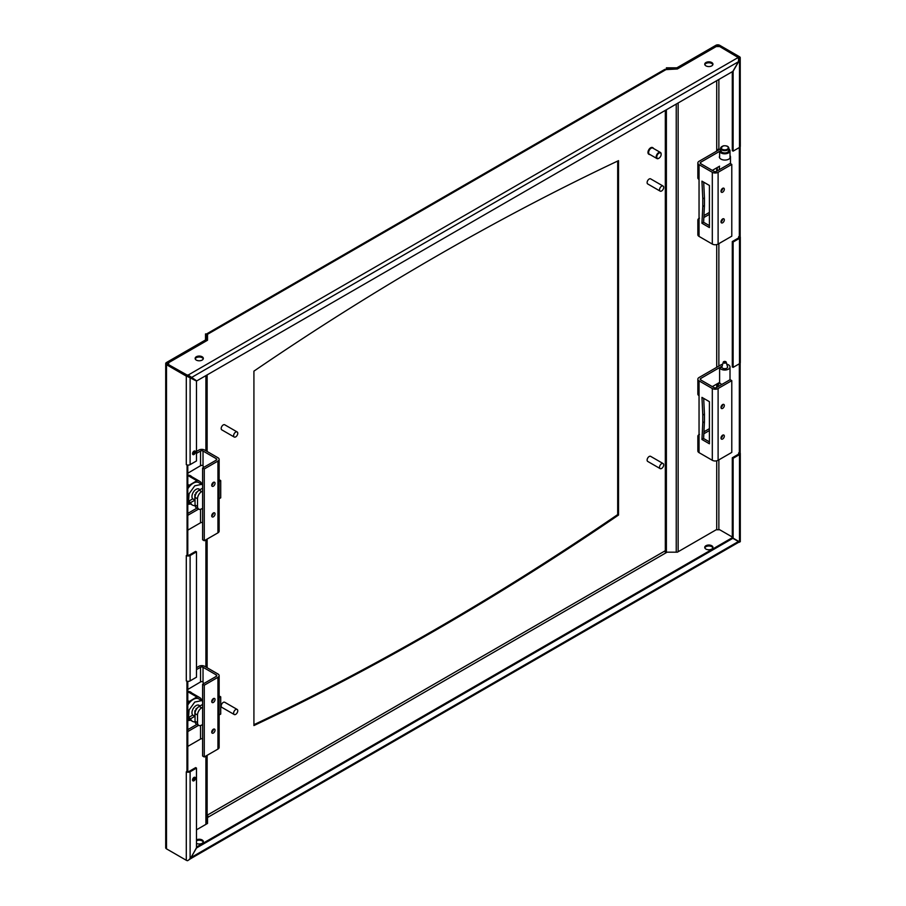 <?xml version="1.0" encoding="UTF-8"?>
<svg xmlns="http://www.w3.org/2000/svg" width="906" height="906" viewBox="0 0 906 906"><rect width="100%" height="100%" fill="white"/><g stroke="black" fill="none" stroke-linecap="round" stroke-linejoin="round"><path stroke-width="1.36" d="M237.157 431.958L224.722 424.778A2.933 1.687 120 0 0 223.261 424.925A2.933 1.687 120 0 0 221.347 427.507A2.933 1.687 120 0 0 221.789 429.852L234.224 437.032A2.933 1.687 -60 0 1 233.771 434.676A2.933 1.687 -60 0 1 235.685 432.094A2.933 1.687 -60 0 1 237.157 431.958A2.933 1.687 -60 0 1 237.157 435.333A2.933 1.687 -60 0 1 234.224 437.032M663.079 186.047L650.644 178.878A2.933 1.687 120 0 0 649.183 179.014A2.933 1.687 120 0 0 647.269 181.596A2.933 1.687 120 0 0 647.722 183.952L660.146 191.121A2.933 1.687 -60 0 1 659.693 188.776A2.933 1.687 -60 0 1 661.607 186.194A2.933 1.687 -60 0 1 663.079 186.047A2.933 1.687 -60 0 1 663.079 189.433A2.933 1.687 -60 0 1 660.146 191.121M237.157 709.432L224.722 702.263A2.933 1.687 120 0 0 223.261 702.41A2.933 1.687 120 0 0 221.347 704.993A2.933 1.687 120 0 0 221.789 707.337L234.224 714.506A2.933 1.687 -60 0 1 233.771 712.161A2.933 1.687 -60 0 1 235.685 709.579A2.933 1.687 -60 0 1 237.157 709.432A2.933 1.687 -60 0 1 237.157 712.818A2.933 1.687 -60 0 1 234.224 714.506M663.079 463.532L650.644 456.352A2.933 1.687 120 0 0 649.183 456.499A2.933 1.687 120 0 0 647.269 459.082A2.933 1.687 120 0 0 647.722 461.426L660.146 468.606A2.933 1.687 -60 0 1 659.693 466.262A2.933 1.687 -60 0 1 661.607 463.679A2.933 1.687 -60 0 1 663.079 463.532A2.933 1.687 -60 0 1 663.079 466.918A2.933 1.687 -60 0 1 660.146 468.606M739.5 541.176L739.5 542.139L738.718 542.026M739.217 541.346L739.217 542.309M196.489 839.862A4.1 2.367 180 0 1 202.129 839.953A4.1 2.367 180 0 1 203.329 841.629A4.1 2.367 180 0 1 200.906 843.792A4.1 2.367 180 0 1 196.489 843.395M711.742 545.729A4.1 2.367 180 0 1 712.943 547.405A4.1 2.367 180 0 1 708.843 549.772A4.1 2.367 180 0 1 704.743 547.405A4.1 2.367 180 0 1 707.269 545.208A4.1 2.367 180 0 1 711.742 545.729M732.297 537.02L719.715 529.761L716.204 529.761L677.36 552.184L667.076 552.184L207.519 817.518L207.519 823.441L196.489 829.805M740.168 363.057L740.168 452.774L738.673 452.864A1.529 0.883 180 0 1 739.126 453.487A1.529 0.883 180 0 1 738.673 454.11L732.297 457.79L733.124 458.277L733.124 538.164L739.217 541.652M739.5 58.403L738.673 59.705L739.5 60.181L733.124 71.234L733.124 151.132L732.297 150.645L732.297 71.71M737.926 58.052L737.926 57.395L739.217 58.143L739.217 59.105M738.99 58.969L737.382 57.712L737.926 57.395M203.25 358.901A4.1 2.367 -0 0 0 199.229 357.009A4.1 2.367 -0 0 0 195.209 358.901M712.863 64.677A4.1 2.367 -0 0 0 708.843 62.786A4.1 2.367 -0 0 0 704.823 64.677M188.742 376.907L188.742 375.956L187.451 375.209L187.995 374.903L196.738 380.905L732.875 71.37L738.424 61.755L738.605 58.754M188.742 376.602L187.87 375.877L187.61 376.534A2.695 1.552 180 0 1 186.296 376.126L166.5 364.688A2.695 1.552 180 0 1 165.707 363.589A2.695 1.552 180 0 1 166.5 362.491L205.073 340.214A1.529 0.883 -0 0 0 205.515 339.591L205.515 333.906L206.681 333.906L206.681 340.724L206.681 336.103L207.519 335.265L206.681 334.79A2.695 1.552 60 0 1 207.248 333.555A2.695 1.552 60 0 1 208.584 333.68L207.519 334.314L207.519 340.237L168.663 362.672L168.663 364.699L188.742 375.956M188.459 377.077L188.459 376.126M165.707 363.589L165.707 847.744A2.695 1.552 -0 0 0 166.5 848.854L186.296 860.281L186.296 771.776L186.964 772.161L186.964 681.255L186.296 680.882A2.695 1.552 -0 0 0 187.078 681.187A2.695 1.552 -0 0 0 190.113 680.882L196.489 677.19L196.489 551.845L195.662 551.369L189.286 555.05A1.529 0.883 180 0 1 187.791 555.276M186.296 860.281A2.695 1.552 -0 0 0 187.61 860.7L190.113 859.035L196.489 847.993L196.489 768.095L190.113 771.776A2.695 1.552 180 0 1 187.078 772.093L186.964 772.161M194.53 777.235A2.05 1.189 -60 0 1 194.631 777.778A2.05 1.189 -60 0 1 192.65 780.485M195.458 778.254A2.05 1.189 -60 0 1 194.564 780.326A2.05 1.189 -60 0 1 192.978 780.87A2.05 1.189 -60 0 1 192.978 778.503A2.05 1.189 -60 0 1 195.028 777.314A2.05 1.189 -60 0 1 195.458 778.254M196.489 768.095L195.662 767.608L189.286 771.3A1.529 0.883 180 0 1 187.791 771.527M187.791 681.312L187.791 771.686L187.078 772.093M191.744 476.726A13.182 7.61 120 0 0 190.656 475.843A13.182 7.61 120 0 0 187.995 475.231L187.791 475.344M190.917 476.25A13.182 7.61 120 0 0 190.226 475.627M191.744 692.977A13.182 7.61 120 0 0 190.656 692.093A13.182 7.61 120 0 0 187.995 691.471L187.791 691.595M190.917 692.501A13.182 7.61 120 0 0 190.226 691.867M187.87 375.877A1.529 0.883 180 0 1 187.134 375.639L167.327 364.212A1.529 0.883 180 0 1 166.874 363.589A1.529 0.883 180 0 1 167.327 362.966L205.9 340.701A2.695 1.552 -0 0 0 206.681 339.591M208.595 816.895A1.529 0.883 60 0 1 207.825 816.091A1.529 0.883 60 0 1 207.519 815.026L207.134 815.241A1.529 0.883 -0 0 0 206.681 815.864L206.681 823.758A2.695 1.552 180 0 1 206.67 823.939M206.681 667.473L206.681 539.33L206.681 667.473M206.681 451.222L206.681 375.163L206.681 451.222M618.526 515.061L618.526 160.645A2841.805 1640.721 120 0 0 253.918 371.143L253.918 725.559A2841.805 1640.721 120 0 0 618.526 515.061L617.688 514.585L617.688 161.041M253.918 724.687A2841.805 1640.721 120 0 0 617.688 514.585M196.33 360.101A4.1 2.367 180 0 1 195.13 358.425A4.1 2.367 180 0 1 199.229 356.058A4.1 2.367 180 0 1 203.329 358.425A4.1 2.367 180 0 1 200.792 360.611A4.1 2.367 180 0 1 196.33 360.101M705.944 65.866A4.1 2.367 180 0 1 704.743 64.201A4.1 2.367 180 0 1 708.843 61.835A4.1 2.367 180 0 1 712.943 64.201A4.1 2.367 180 0 1 710.417 66.387A4.1 2.367 180 0 1 705.944 65.866M188.21 375.979L191.189 377.7L738.424 61.755M190.475 377.292L191.189 377.7M739.217 58.143L719.715 46.557L716.204 46.557L677.36 68.981L666.001 69.603A2.695 1.552 -120 0 0 664.653 69.468L207.248 333.555M739.5 58.935L739.5 57.973M187.995 374.903L187.995 375.514M739.081 57.633L740.225 57.486A2.695 1.552 180 0 0 739.5 56.738L719.704 45.3A2.695 1.552 180 0 0 715.887 45.3L677.314 67.565A1.529 0.883 -0 0 1 676.238 67.825L666.386 67.825L666.386 68.505L676.238 68.505A2.695 1.552 -0 0 0 678.141 68.052L716.714 45.776A1.529 0.883 180 0 1 718.866 45.776L738.673 57.214A1.529 0.883 180 0 1 739.081 57.633L739.115 57.916M718.413 529.761A1.529 0.883 -0 0 0 717.167 529.761M733.124 151.132L739.5 147.44A2.695 1.552 -0 0 0 740.293 146.342L740.225 57.486L739.5 60.181L739.5 147.44M740.168 146.817L740.168 236.523L738.673 236.625A1.529 0.883 180 0 1 739.126 237.247A1.529 0.883 180 0 1 738.673 237.859L732.297 241.551L732.297 366.896L733.124 367.372L739.5 363.691A2.695 1.552 -0 0 0 740.293 362.593L740.293 237.247A2.695 1.552 180 0 1 739.5 238.346L733.124 242.027L733.124 367.372M732.297 241.551L733.124 242.027M740.043 452.841A2.695 1.552 180 0 1 740.293 453.487A2.695 1.552 180 0 1 739.5 454.586L739.5 541.856L738.673 541.369L740.225 541.652A2.695 1.552 -0 0 0 739.5 540.893M739.5 541.856L740.225 541.652M732.297 457.79L732.297 537.688L733.124 538.164M739.5 454.586L733.124 458.277M739.341 363.782L739.341 453.249M739.341 147.542L739.341 236.998M740.043 236.591A2.695 1.552 180 0 1 740.293 237.247M666.386 69.377L666.386 68.505M712.863 547.881A4.1 2.367 -0 0 0 711.742 546.68A4.1 2.367 -0 0 0 707.665 546.091A4.1 2.367 -0 0 0 704.823 547.881M203.25 842.104A4.1 2.367 -0 0 0 202.129 840.904A4.1 2.367 -0 0 0 196.489 840.813M196.489 847.699L191.189 857.461L189.218 859.432M196.489 847.031L732.048 537.836L732.875 538.311L196.738 847.846M737.597 541.041L732.875 538.311M190.362 856.985L191.189 857.461L738.424 541.516L738.605 542.241M207.893 817.291A2.695 1.552 60 0 1 207.248 816.431A2.695 1.552 60 0 1 206.84 815.491M666.386 552.592L666.386 550.463L664.925 550.939A1.529 0.883 -120 0 0 665.242 552.003A1.529 0.883 -120 0 0 666.001 552.807M666.001 69.603L208.595 333.691A2.695 1.552 60 0 1 208.595 333.691M190.113 680.882L190.113 555.525L196.489 551.845M190.113 555.525A2.695 1.552 180 0 1 187.078 555.842L187.078 464.948A2.695 1.552 -0 0 0 190.113 464.631L196.489 460.95L196.489 381.052L187.61 376.534M187.791 465.072L187.791 555.435L187.078 555.842M186.964 465.016L186.296 464.631A2.695 1.552 -0 0 0 187.078 464.948M194.53 450.95A2.05 1.189 -60 0 1 194.631 451.494A2.05 1.189 -60 0 1 192.65 454.2M195.458 451.981A2.05 1.189 -60 0 1 194.564 454.042A2.05 1.189 -60 0 1 192.978 454.586A2.05 1.189 -60 0 1 192.978 452.219A2.05 1.189 -60 0 1 195.028 451.041A2.05 1.189 -60 0 1 195.458 451.981M186.296 680.882L186.296 555.525L186.964 555.91M189.286 376.885L190.113 377.372L188.607 376.454L190.113 377.372L190.113 464.631M658.821 158.278A3.511 2.027 -60 0 1 658.673 158.369A3.511 2.027 -60 0 1 656.907 158.55A3.511 2.027 -60 0 1 656.907 154.484A3.511 2.027 -60 0 1 660.429 152.457A3.511 2.027 -60 0 1 661.154 154.065L661.154 154.405A3.103 1.789 120 0 0 658.956 153.137A3.103 1.789 120 0 0 656.759 156.942A3.103 1.789 120 0 0 658.956 158.21A3.103 1.789 120 0 0 661.154 154.405L661.154 154.065A3.511 2.027 -60 0 1 661.154 154.246M656.907 158.55L649.33 154.167A3.511 2.027 -60 0 1 649.33 150.113A3.511 2.027 -60 0 1 652.841 148.086L660.429 152.457M652.773 147.723A3.805 2.197 120 0 0 652.58 147.587A3.805 2.197 120 0 0 648.764 149.784A3.805 2.197 120 0 0 648.764 154.19A3.805 2.197 120 0 0 648.99 154.28M650.066 154.598A3.805 2.197 -60 0 1 649.183 154.428A3.805 2.197 -60 0 1 649.183 150.022A3.805 2.197 -60 0 1 652.988 147.825A3.805 2.197 -60 0 1 653.577 148.505M718.922 386.149L717.235 385.175L717.235 387.111M717.235 385.175L718.866 384.235L718.866 382.83M718.107 150.294L717.235 149.796L717.235 150.804M717.235 167.542L717.235 170.894M717.235 149.796L718.866 148.856L718.866 79.456M730.01 155.572A5.572 3.216 180 0 1 730.474 156.851A5.572 3.216 180 0 1 724.902 160.068A5.572 3.216 180 0 1 719.341 156.851M195.039 716.352L194.858 710.734L195.503 711.108M194.858 716.25L194.858 710.734M196.296 709.421L195.787 709.126L196.953 708.458M195.787 709.126L199.15 706.431M195.039 716.51A5.855 3.386 -60 0 1 194.79 716.272L192.718 715.083A5.855 3.386 -60 0 1 191.959 712.852A5.855 3.386 -60 0 1 194.484 706.907A5.855 3.386 -60 0 1 199.037 705.298A5.855 3.386 -60 0 1 199.49 705.661M195.073 721.878A11.314 6.535 -60 0 1 192.525 721.369A11.314 6.535 -60 0 1 190.566 718.798L188.493 717.597L192.718 715.083M190.566 718.798L194.79 716.272M187.791 705.027A11.314 6.535 -60 0 1 198.856 698.911L202.616 701.255M188.493 717.597L189.116 709.942L194.756 702.059L201.755 700.587M187.791 703.362A12.888 7.441 -60 0 1 189.263 701.482L196.862 696.952A12.888 7.441 -60 0 1 199.648 697.541A12.888 7.441 -60 0 1 201.426 699.409L201.438 700.395M190.237 720.043L189.558 720.451A12.888 7.441 -60 0 1 187.791 720.293M199.648 697.541L189.705 691.799A12.888 7.441 120 0 0 189.241 691.561M187.791 691.72L196.862 696.952M189.263 701.482L187.791 700.632M202.616 704.438L199.184 706.408A5.855 3.386 120 0 0 195.039 713.588L195.039 721.244A5.855 3.386 120 0 0 196.251 723.928L198.742 725.366A5.855 3.386 -60 0 1 197.519 722.682L197.519 715.027A5.855 3.386 -60 0 1 201.664 707.846L202.616 707.303M202.616 724.528L201.664 725.072A5.855 3.386 -60 0 1 198.742 725.366M219.139 697.756L220.724 696.85L220.724 714.064L219.139 714.981M219.139 695.933L220.724 696.85M195.039 500.101L194.858 494.483L195.503 494.857M194.858 499.999L194.858 494.483M196.296 493.181L195.787 492.875L196.953 492.207M195.787 492.875L199.15 490.18M195.039 500.259A5.855 3.386 -60 0 1 194.79 500.033L192.718 498.832A5.855 3.386 -60 0 1 191.959 496.601A5.855 3.386 -60 0 1 194.484 490.656A5.855 3.386 -60 0 1 199.037 489.059A5.855 3.386 -60 0 1 199.49 489.421M195.073 505.627A11.314 6.535 -60 0 1 192.525 505.118A11.314 6.535 -60 0 1 190.566 502.558L188.493 501.358L192.718 498.832M190.566 502.558L195.039 500.191M187.791 488.787A11.314 6.535 -60 0 1 198.856 482.66L202.616 485.004M188.493 501.358L189.116 493.691L194.756 485.809L201.755 484.336M187.791 487.111A12.888 7.441 -60 0 1 189.263 485.242L196.862 480.701A12.888 7.441 -60 0 1 199.648 481.29A12.888 7.441 -60 0 1 201.426 483.158L201.438 484.155M190.237 503.804L189.558 504.212A12.888 7.441 -60 0 1 187.791 504.053M199.648 481.29L189.705 475.548A12.888 7.441 120 0 0 189.241 475.322M187.791 475.469L196.862 480.701M189.263 485.242L187.791 484.393M202.616 488.187L199.184 490.169A5.855 3.386 120 0 0 195.039 497.349L195.039 505.004A5.855 3.386 120 0 0 196.251 507.677L198.742 509.115A5.855 3.386 -60 0 1 197.519 506.431L197.519 498.776A5.855 3.386 -60 0 1 201.664 491.607L202.616 491.063M202.616 508.277L201.664 508.821A5.855 3.386 -60 0 1 198.742 509.115M219.139 481.516L220.724 480.599L220.724 497.824L219.139 498.742M219.139 479.682L220.724 480.599M727.631 367.202A2.933 1.687 180 0 1 727.643 367.236L726.204 362.151A1.484 0.861 180 0 1 724.743 363.147A1.484 0.861 180 0 1 723.271 362.151A1.484 0.861 180 0 1 724.075 361.517M721.81 367.394A2.933 1.687 180 0 1 721.844 367.202L723.271 362.151L725.763 361.653A1.484 0.861 180 0 1 726.204 362.151L725.763 361.653A1.484 0.861 180 0 0 725.4 361.517M196.489 669.613L200.543 667.269A1.755 1.019 180 0 1 203.023 667.269L216.285 674.925A1.755 1.019 180 0 1 216.794 675.65A1.755 1.019 180 0 1 216.285 676.363L202.616 684.257L204.269 685.208L217.938 677.314A4.1 2.367 0 0 0 219.139 675.65A4.1 2.367 0 0 0 217.938 673.973L204.677 666.318A4.1 2.367 0 0 0 198.878 666.318L196.489 667.699M202.616 738.854A1.755 1.019 0 0 0 200.543 739.036L187.791 746.397M198.641 725.298L187.791 731.561M187.791 729.647L196.976 724.347M187.791 689.466L200.543 681.935A1.755 1.019 180 0 1 203.023 681.935L203.442 683.781M211.721 701.482A2.344 1.348 -60 0 1 212.751 699.126A2.344 1.348 -60 0 1 214.552 698.492A2.344 1.348 -60 0 1 214.552 701.199A2.344 1.348 -60 0 1 212.208 702.558A2.344 1.348 -60 0 1 211.721 701.482A2.344 1.348 120 0 0 213.386 698.605M219.139 675.65L219.139 747.405A4.1 2.367 180 0 1 217.938 749.081L204.269 756.974L202.616 756.023L202.616 684.257M204.269 756.974L204.269 685.208M211.721 732.093A2.344 1.348 -60 0 1 212.751 729.738A2.344 1.348 -60 0 1 214.552 729.115A2.344 1.348 -60 0 1 214.552 731.822A2.344 1.348 -60 0 1 212.208 733.169A2.344 1.348 -60 0 1 211.721 732.093A2.344 1.348 120 0 0 213.386 729.228M196.489 453.362L200.543 451.029A1.755 1.019 180 0 1 203.023 451.029L216.285 458.685A1.755 1.019 180 0 1 216.794 459.399A1.755 1.019 180 0 1 216.285 460.112L202.616 468.006L204.269 468.968L217.938 461.075A4.1 2.367 0 0 0 219.139 459.399A4.1 2.367 0 0 0 217.938 457.723L204.677 450.067A4.1 2.367 0 0 0 198.878 450.067L196.489 451.448M202.616 522.615A1.755 1.019 0 0 0 200.543 522.785L187.791 530.146M198.641 509.059L187.791 515.321M187.791 513.408L196.976 508.096M187.791 473.215L200.543 465.695A1.755 1.019 180 0 1 203.023 465.695L203.442 467.53M211.721 485.231A2.344 1.348 -60 0 1 212.751 482.875A2.344 1.348 -60 0 1 214.552 482.252A2.344 1.348 -60 0 1 214.552 484.948A2.344 1.348 -60 0 1 212.208 486.307A2.344 1.348 -60 0 1 211.721 485.231A2.344 1.348 120 0 0 213.386 482.366M219.139 459.399L219.139 531.165A4.1 2.367 180 0 1 217.938 532.841L204.269 540.735L202.616 539.772L202.616 468.006M204.269 540.735L204.269 468.968M211.721 515.854A2.344 1.348 -60 0 1 212.751 513.498A2.344 1.348 -60 0 1 214.552 512.864A2.344 1.348 -60 0 1 214.552 515.571A2.344 1.348 -60 0 1 212.208 516.93A2.344 1.348 -60 0 1 211.721 515.854A2.344 1.348 120 0 0 213.386 512.977M194.326 452.706L192.559 453.725M731.788 164.405L731.788 236.172L718.107 244.065A4.1 2.367 180 0 1 712.309 244.065L712.309 172.299A4.1 2.367 0 0 0 718.107 172.299L731.788 164.405L730.123 163.454L716.453 171.347A1.755 1.019 180 0 1 713.962 171.347L700.712 163.692A1.755 1.019 180 0 1 700.191 162.978A1.755 1.019 180 0 1 700.712 162.253L720.644 150.747M703.702 182.163L704.438 197.893L702.784 198.856L701.946 181.155L709.409 185.458L709.409 227.565L701.946 223.25L703.611 222.298L709.409 225.651M704.438 197.893L704.438 205.549L702.784 206.511L702.784 198.856M701.946 223.25L702.784 206.511M704.438 205.549L703.611 222.298M712.309 170.385L719.602 166.183M720.825 151.302L719.602 151.461L719.602 157.825M719.602 151.461A5.277 3.046 -0 0 0 725.332 153.805A5.277 3.046 -0 0 0 730.01 150.77A5.277 3.046 -0 0 0 728.843 148.856M720.632 148.833L699.047 161.302A4.1 2.367 0 0 0 697.847 162.978A4.1 2.367 0 0 0 699.047 164.643L699.047 221.744A4.1 2.367 180 0 1 697.847 220.067A4.1 2.367 180 0 1 699.047 218.391L699.466 218.153M697.847 162.978L697.847 177.803A4.1 2.367 -0 0 0 699.047 179.479M722.671 218.946L722.671 218.946A2.344 1.348 120 0 1 721.006 221.823M724.324 219.909A2.344 1.348 -60 0 1 723.305 222.264A2.344 1.348 -60 0 1 721.493 222.887A2.344 1.348 -60 0 1 721.493 220.181A2.344 1.348 -60 0 1 723.837 218.833A2.344 1.348 -60 0 1 724.324 219.909M724.324 189.286A2.344 1.348 -60 0 1 723.305 191.642A2.344 1.348 -60 0 1 721.493 192.276A2.344 1.348 -60 0 1 721.493 189.569A2.344 1.348 -60 0 1 723.837 188.21A2.344 1.348 -60 0 1 724.324 189.286M712.309 172.299L699.047 164.643M699.047 221.744L699.047 236.409L712.309 244.065M699.047 236.409A4.1 2.367 180 0 1 697.847 234.733L697.847 220.067M703.939 215.571L709.409 212.412M709.409 214.326L703.849 217.542M722.671 188.335L722.671 188.335A2.344 1.348 120 0 1 721.006 191.2M731.788 380.633L731.788 452.4L718.107 460.293A4.1 2.367 180 0 1 712.309 460.293L712.309 388.527A4.1 2.367 0 0 0 718.107 388.527L731.788 380.633L730.123 379.682L716.453 387.575A1.755 1.019 180 0 1 713.962 387.575L700.712 379.92A1.755 1.019 180 0 1 700.191 379.195A1.755 1.019 180 0 1 700.712 378.481L722.161 366.092M703.702 398.391L704.438 414.121L702.784 415.084L701.957 397.383L709.409 401.686L709.409 443.781L701.957 439.478L703.611 438.527L709.409 441.868M704.438 414.121L704.438 421.777L702.784 422.74L702.784 415.084M701.957 439.478L702.784 422.74M704.438 421.777L703.611 438.527M712.309 386.613L719.602 382.4M727.359 366.239A2.933 1.687 180 0 1 727.665 366.998A2.933 1.687 180 0 1 725.072 368.674A2.933 1.687 180 0 1 721.889 367.383L719.602 367.689L719.602 382.513A5.277 3.046 0 0 0 721.935 384.404M719.602 367.689A5.277 3.046 -0 0 0 725.332 370.022A5.277 3.046 -0 0 0 730.01 366.998A5.277 3.046 -0 0 0 726.782 364.189M722.694 364.189A5.277 3.046 -0 0 0 721.006 364.846L699.047 377.519A4.1 2.367 0 0 0 697.847 379.195A4.1 2.367 0 0 0 699.047 380.871L699.047 437.972A4.1 2.367 180 0 1 697.847 436.296A4.1 2.367 180 0 1 699.047 434.62L699.466 434.382M697.847 379.195L697.847 394.031A4.1 2.367 -0 0 0 699.047 395.707M722.671 435.174L722.671 435.174A2.344 1.348 120 0 1 721.006 438.04M724.324 436.126A2.344 1.348 -60 0 1 723.305 438.493A2.344 1.348 -60 0 1 721.493 439.116A2.344 1.348 -60 0 1 721.493 436.409A2.344 1.348 -60 0 1 723.837 435.061A2.344 1.348 -60 0 1 724.324 436.126M724.324 405.514A2.344 1.348 -60 0 1 723.305 407.87A2.344 1.348 -60 0 1 721.493 408.493A2.344 1.348 -60 0 1 721.493 405.797A2.344 1.348 -60 0 1 723.837 404.438A2.344 1.348 -60 0 1 724.324 405.514M712.309 388.527L699.047 380.871M699.047 437.972L699.047 452.638L712.309 460.293M699.047 452.638A4.1 2.367 180 0 1 697.847 450.962L697.847 436.296M703.939 431.8L709.409 428.64M709.409 430.554L703.849 433.77M722.671 404.552L722.671 404.552A2.344 1.348 120 0 1 721.006 407.428M190.113 771.776L190.113 859.035M167.327 364.212L167.327 362.966M205.9 375.628L205.9 450.769M205.9 539.795L205.9 667.02M205.9 756.034L205.9 824.381M737.597 57.837L188.21 375.027M678.141 551.731L678.141 102.967M676.238 104.077L676.238 552.184M716.714 45.776L716.714 46.557M716.714 80.702L716.714 151.098M716.714 167.848L716.714 171.2M716.714 244.597L716.714 367.326M716.714 384.076L716.714 387.417M716.714 460.814L716.714 529.761M718.866 529.761L718.866 459.852M718.866 366.081L718.866 243.623M718.866 46.557L718.866 45.776M739.5 363.691L739.5 238.346M738.673 452.864L738.673 454.11M738.673 236.625L738.673 237.859M664.925 550.939L207.519 815.026M666.386 550.463L666.386 109.762M665.31 110.385L665.31 550.723M166.5 848.854L166.5 364.688M186.296 464.631L186.296 376.126M207.134 815.241L207.134 755.321M207.134 667.733L207.134 539.081M207.134 451.482L207.134 374.914M207.134 340.463L207.134 335.492M195.039 721.244L197.519 722.682M195.039 713.588L197.519 715.027M199.184 706.408L201.664 707.846M195.039 505.004L197.519 506.431M195.039 497.349L197.519 498.776M199.184 490.169L201.664 491.607M725.706 361.653A1.37 0.793 0 0 0 723.418 362.015A1.37 0.793 0 0 0 725.094 362.978A1.37 0.793 0 0 0 725.706 361.653M216.285 676.363L216.285 674.925M200.543 739.036L200.543 725.547M203.023 667.269L203.023 681.935M217.938 749.081L217.938 677.314M200.543 681.935L200.543 667.269M216.285 460.112L216.285 458.685M200.543 522.785L200.543 509.297M203.023 451.029L203.023 465.695M217.938 532.841L217.938 461.075M200.543 465.695L200.543 451.029M700.712 162.253L700.712 163.692M718.107 172.299L718.107 244.065M700.712 378.481L700.712 379.92M718.107 388.527L718.107 460.293M727.552 152.31A3.862 2.231 180 0 1 722.003 152.355A3.862 2.231 180 0 1 721.923 152.31M728.843 150.589C727.824 152.989 725.502 153.578 721.889 152.367L720.632 150.589A4.1 2.367 0 0 0 721.844 152.253A4.1 2.367 0 0 0 726.306 152.774A4.1 2.367 0 0 0 728.843 150.589L728.843 148.29A4.1 2.367 180 0 1 726.306 150.475A4.1 2.367 180 0 1 721.844 149.966A4.1 2.367 180 0 1 720.632 148.29A4.1 2.367 180 0 1 722.059 146.489M722.252 149.241A3.511 2.027 0 0 0 728.141 148.335A3.511 2.027 0 0 0 723.826 145.843A3.511 2.027 0 0 0 722.252 149.241M727.416 146.489A4.1 2.367 180 0 1 728.843 148.29C728.617 146.33 726.771 145.515 723.294 145.832L720.632 148.29L720.632 150.589M739.647 541.731L738.786 541.437M740.293 541.72L740.293 453.487M190.147 858.967L738.707 542.264M730.474 163.658L730.474 156.851M719.341 169.682L719.341 166.33M198.493 705.083L199.988 705.944M187.791 718.639L192.525 721.369M198.493 488.844L199.988 489.704M187.791 502.388L192.525 505.118M730.01 158.131L730.01 150.77M730.01 379.739L730.01 366.998"/></g></svg>
